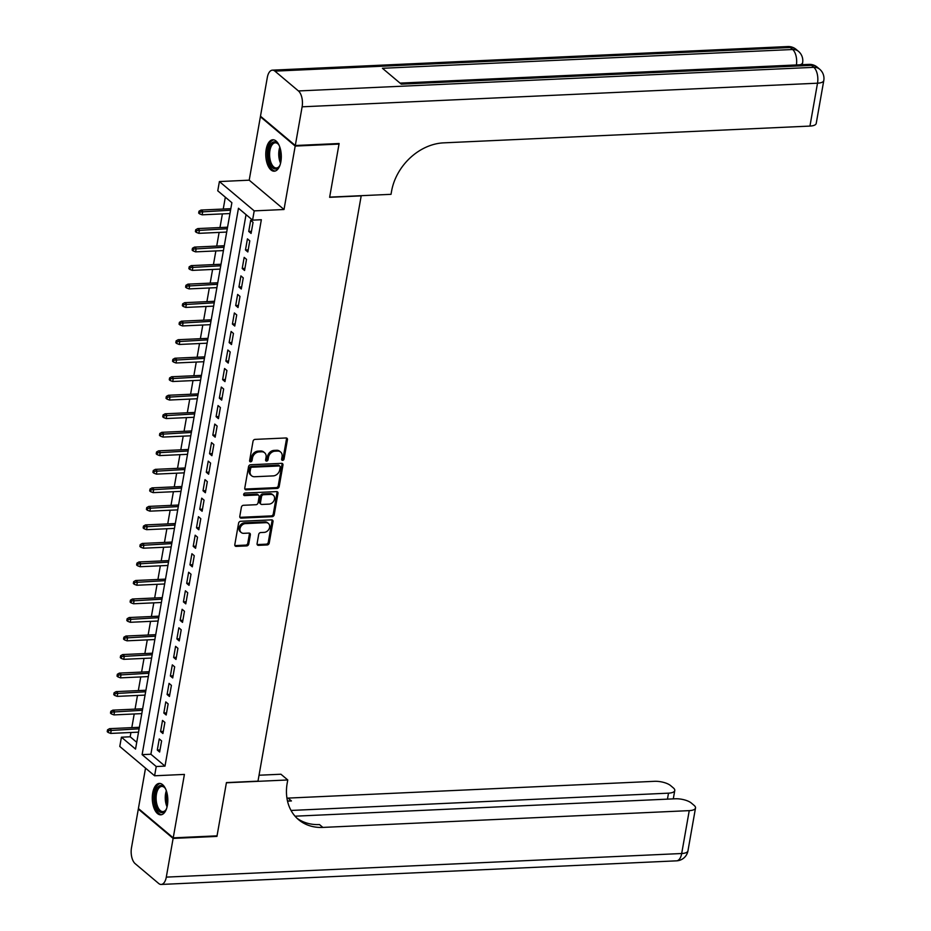 <?xml version="1.0" encoding="UTF-8"?>
<svg xmlns="http://www.w3.org/2000/svg" width="931" height="931" viewBox="0 0 931 931"><rect width="100%" height="100%" fill="white"/><g stroke="black" fill="none" stroke-linecap="round" stroke-linejoin="round"><path stroke-width="1.4" d="M282.605 460.356A1.385 1.094 130.1 0 0 284.036 459.03L287.446 439.711A1.978 1.571 130.1 0 0 286.038 437.966L255.071 439.385A1.978 1.571 130.1 0 0 253.034 441.282L249.624 460.601A1.385 1.094 130.1 0 0 252.033 460.496L252.476 457.994A6.331 5.016 130.1 0 1 259.004 451.919L261.588 451.803A6.331 5.016 130.1 0 1 264.637 452.78A6.331 5.016 130.1 0 1 266.068 457.365L265.626 459.867A1.385 1.094 130.1 0 0 268.035 459.763L268.477 457.261A6.331 5.016 130.1 0 1 275.006 451.186L277.589 451.07A6.331 5.016 130.1 0 1 280.638 452.047A6.331 5.016 130.1 0 1 282.07 456.632L281.627 459.134A1.385 1.094 130.1 0 0 282.605 460.356M281.627 459.565A1.385 1.094 130.1 0 0 283.094 458.238L286.504 438.92A1.978 1.571 130.1 0 0 286.422 438.001M249.613 461.031A1.385 1.094 130.1 0 0 251.091 459.705L251.533 457.202L252.476 457.994M265.626 460.298A1.385 1.094 130.1 0 0 267.092 458.971L267.534 456.469L268.477 457.261M167.394 805.292A15.722 7.739 -92.6 0 0 159.341 783.402A15.722 7.739 -92.6 0 0 152.719 792.933A15.722 7.739 -92.6 0 0 160.772 814.823A15.722 7.739 -92.6 0 0 167.394 805.292M280.883 161.668A15.722 7.739 -92.6 0 0 272.83 139.778A15.722 7.739 -92.6 0 0 266.208 149.309A15.722 7.739 -92.6 0 0 274.261 171.199A15.722 7.739 -92.6 0 0 280.883 161.668M257.084 543.623A1.978 1.571 130.1 0 0 258.492 545.357L267.174 544.961A1.978 1.571 130.1 0 0 269.222 543.064L273.004 521.616A1.978 1.571 130.1 0 0 271.596 519.87L240.629 521.29A1.978 1.571 130.1 0 0 238.592 523.187L234.81 544.635A1.978 1.571 130.1 0 0 236.206 546.381L246.703 545.903A1.978 1.571 130.1 0 0 248.74 544.007L250.358 534.825A1.978 1.571 130.1 0 0 248.961 533.079L243.759 533.323A5.295 4.19 130.1 0 1 241.199 532.509A5.295 4.19 130.1 0 1 240.501 527.144A5.295 4.19 130.1 0 1 245.47 523.594L265.859 522.663A5.295 4.19 130.1 0 1 268.419 523.478A5.295 4.19 130.1 0 1 269.117 528.831A5.295 4.19 130.1 0 1 264.148 532.381L260.75 532.544A1.978 1.571 130.1 0 0 258.702 534.441L257.084 543.623M156.233 766.527L154.604 775.779L119.785 746.464L121.426 737.201L135.542 749.083L231.877 202.702L217.761 190.82L219.402 181.557L254.21 210.871L252.58 220.135L238.464 208.253L142.117 754.634L156.233 766.527L164.996 766.12L261.343 219.739L252.58 220.135M338.407 143.549L339.024 144.072L329.632 197.314L361.193 195.871L257.992 781.156L226.431 782.599L217.039 835.852L173.224 837.853L184.408 774.417L154.604 775.779M339.024 144.072L295.197 146.074L260.389 116.747L249.205 180.183L219.402 181.557M249.205 180.183L284.013 209.51L295.197 146.074M284.013 209.51L254.21 210.871M277.147 488.426A1.978 1.571 130.1 0 0 279.184 486.529L282.966 465.069A1.978 1.571 130.1 0 0 281.569 463.335L250.602 464.755A1.978 1.571 130.1 0 0 248.554 466.652L244.772 488.1A1.978 1.571 130.1 0 0 246.18 489.834L277.147 488.426L276.204 487.623A1.978 1.571 130.1 0 0 278.253 485.726L282.035 464.278A1.978 1.571 130.1 0 0 281.953 463.359M277.985 493.337L274.203 514.796A1.978 1.571 130.1 0 1 272.166 516.693L241.187 518.113A1.978 1.571 130.1 0 1 239.791 516.368L241.408 507.186A1.978 1.571 130.1 0 1 243.445 505.289L256.013 504.718A1.978 1.571 130.1 0 0 258.05 502.821L259.121 496.735A1.978 1.571 130.1 0 0 257.724 494.989L244.644 495.595A1.385 1.094 130.1 0 1 245.097 493.046L276.588 491.603A1.978 1.571 130.1 0 1 277.985 493.337L277.042 492.546L273.26 514.005L274.203 514.796M145.527 768.145L138.405 808.527L173.224 837.853M261.099 116.724L260.389 116.747M251.091 233.437L253.057 222.323L250.695 220.344L248.74 231.458L251.091 233.437M247.832 251.964L249.787 240.85L247.437 238.86L245.47 249.974L247.832 251.964M244.562 270.479L246.517 259.365L244.166 257.387L242.211 268.5L244.562 270.479M241.292 289.006L243.259 277.892L240.908 275.913L238.941 287.016L241.292 289.006M238.033 307.521L239.989 296.407L237.638 294.429L235.683 305.543L238.033 307.521M234.763 326.048L236.718 314.934L234.368 312.956L232.413 324.069L234.763 326.048M231.493 344.563L233.46 333.449L231.109 331.471L229.142 342.585L231.493 344.563M228.235 363.09L230.19 351.976L227.839 349.998L225.884 361.112L228.235 363.09M224.965 381.605L226.931 370.491L224.569 368.513L222.614 379.627L224.965 381.605M221.694 400.132L223.661 389.018L221.31 387.04L219.344 398.154L221.694 400.132M218.436 418.647L220.391 407.545L218.04 405.555L216.085 416.669L218.436 418.647M215.166 437.174L217.132 426.061L214.77 424.082L212.815 435.196L215.166 437.174M211.907 455.701L213.862 444.587L211.512 442.597L209.545 453.711L211.907 455.701M208.637 474.216L210.592 463.103L208.241 461.124L206.286 472.238L208.637 474.216M205.367 492.743L207.334 481.63L204.983 479.64L203.016 490.753L205.367 492.743M202.108 511.259L204.064 500.145L201.713 498.166L199.758 509.28L202.108 511.259M198.838 529.786L200.793 518.672L198.443 516.693L196.488 527.796L198.838 529.786M195.568 548.301L197.535 537.187L195.184 535.209L193.217 546.322L195.568 548.301M192.31 566.828L194.265 555.714L191.914 553.736L189.959 564.849L192.31 566.828M189.04 585.343L191.006 574.229L188.644 572.251L186.689 583.365L189.04 585.343M185.781 603.87L187.736 592.756L185.385 590.778L183.419 601.892L185.781 603.87M182.511 622.385L184.466 611.283L182.115 609.293L180.16 620.407L182.511 622.385M179.241 640.912L181.208 629.798L178.857 627.82L176.89 638.934L179.241 640.912M175.982 659.439L177.937 648.325L175.587 646.335L173.631 657.449L175.982 659.439M172.712 677.954L174.667 666.84L172.316 664.862L170.361 675.976L172.712 677.954M169.442 696.481L171.409 685.367L169.058 683.377L167.091 694.491L169.442 696.481M166.184 714.996L168.139 703.883L165.788 701.904L163.833 713.018L166.184 714.996M162.913 733.523L164.88 722.409L162.518 720.431L160.563 731.533L162.913 733.523M246.04 214.63L150.892 754.238L164.996 766.12M159.259 738.946L157.292 750.06L159.643 752.039L161.61 740.925L159.259 738.946M225.337 197.186L223.242 209.044M222.393 213.886L219.984 227.56M219.122 232.413L216.714 246.087M215.864 250.928L213.443 264.602M212.594 269.455L210.185 283.129M209.324 287.982L206.915 301.644M206.065 306.497L203.656 320.171M202.795 325.024L200.386 338.686M199.525 343.539L197.116 357.213M196.266 362.066L193.857 375.728M192.996 380.581L190.587 394.255M189.738 399.108L187.317 412.782M186.468 417.623L184.059 431.297M183.198 436.15L180.789 449.824M179.939 454.665L177.53 468.34M176.669 473.192L174.26 486.866M173.399 491.708L170.99 505.382M170.14 510.235L167.731 523.909M166.87 528.761L164.461 542.424M163.612 547.277L161.191 560.951M160.341 565.804L157.933 579.466M157.071 584.319L154.662 597.993M153.813 602.846L151.392 616.508M150.543 621.361L148.134 635.035M147.273 639.888L144.864 653.562M144.014 658.403L141.605 672.077M140.744 676.93L138.335 690.604M137.474 695.445L135.065 709.119M134.215 713.972L131.806 727.646M130.945 732.488L130.189 736.793L136.729 742.31M130.189 736.793L121.426 737.201M150.892 754.238L142.117 754.634M248.74 231.458L251.463 231.33M245.47 249.974L248.193 249.857M242.211 268.5L244.934 268.372M238.941 287.016L241.664 286.899M235.683 305.543L238.406 305.415M232.413 324.069L235.136 323.941M229.142 342.585L231.866 342.457M225.884 361.112L228.607 360.984M222.614 379.627L225.337 379.499M219.344 398.154L222.067 398.026M216.085 416.669L218.808 416.553M212.815 435.196L215.538 435.068M209.545 453.711L212.28 453.595M206.286 472.238L209.01 472.11M203.016 490.753L205.739 490.637M199.758 509.28L202.481 509.152M196.488 527.796L199.211 527.679M193.217 546.322L195.941 546.194M189.959 564.849L192.682 564.721M186.689 583.365L189.412 583.237M183.419 601.892L186.142 601.763M180.16 620.407L182.883 620.279M176.89 638.934L179.613 638.806M173.631 657.449L176.355 657.333M170.361 675.976L173.085 675.848M167.091 694.491L169.814 694.375M163.833 713.018L166.556 712.89M160.563 731.533L163.286 731.417M157.292 750.06L160.016 749.932M280.638 452.047L279.696 451.256A6.331 5.016 130.1 0 0 276.647 450.278L277.589 451.07M267.534 456.469A6.331 5.016 130.1 0 1 274.063 450.395L276.647 450.278M264.637 452.78L263.694 451.989A6.331 5.016 130.1 0 0 260.645 451.011L261.588 451.803M251.533 457.202A6.331 5.016 130.1 0 1 258.062 451.128L260.645 451.011M244.853 489.019A1.978 1.571 130.1 0 0 245.237 489.043L276.204 487.623M280.208 467.176A1.385 1.094 130.1 0 0 279.23 465.966L252.045 467.211A1.385 1.094 130.1 0 0 250.614 468.537L250.148 471.167A6.331 5.016 130.1 0 0 251.579 475.764A6.331 5.016 130.1 0 0 254.629 476.742L273.214 475.892A6.331 5.016 130.1 0 0 279.742 469.818L280.208 467.176M279.894 466.175L278.951 465.384A1.385 1.094 130.1 0 0 278.288 465.174L279.23 465.966M251.579 475.764L250.637 474.973A6.331 5.016 130.1 0 1 249.205 470.376L249.671 467.746A1.385 1.094 130.1 0 1 251.102 466.419L278.288 465.174M239.872 517.287A1.978 1.571 130.1 0 0 240.245 517.322L271.224 515.902A1.978 1.571 130.1 0 0 273.26 514.005M258.678 495.292L257.736 494.501A1.978 1.571 130.1 0 0 256.781 494.198L243.713 494.792L244.644 495.595M269.047 504.125A5.295 4.19 130.1 0 0 274.017 500.564A5.295 4.19 130.1 0 0 273.318 495.211A5.295 4.19 130.1 0 0 270.758 494.396L263.578 494.722A1.978 1.571 130.1 0 0 261.53 496.619L260.459 502.705A1.978 1.571 130.1 0 0 261.855 504.451L269.047 504.125M273.318 495.211L272.376 494.419A5.295 4.19 130.1 0 0 269.815 493.605L270.758 494.396M260.901 504.148L259.97 503.357A1.978 1.571 130.1 0 1 259.516 501.914L260.599 495.827A1.978 1.571 130.1 0 1 262.635 493.93L269.815 493.605M277.042 492.546A1.978 1.571 130.1 0 0 276.973 491.626M268.419 523.478L267.476 522.687A5.295 4.19 130.1 0 0 264.916 521.872L265.859 522.663M241.199 532.509L240.268 531.717A5.295 4.19 130.1 0 1 239.57 526.352A5.295 4.19 130.1 0 1 244.527 522.803L264.916 521.872M234.88 545.554A1.978 1.571 130.1 0 0 235.264 545.589L245.761 545.101A1.978 1.571 130.1 0 0 247.797 543.204L249.415 534.033A1.978 1.571 130.1 0 0 249.345 533.114M257.165 544.542A1.978 1.571 130.1 0 0 257.55 544.565L266.231 544.17A1.978 1.571 130.1 0 0 268.279 542.273L272.061 520.813A1.978 1.571 130.1 0 0 271.98 519.905M198.99 211.221L198.664 213.071L199.606 213.862L199.932 212.012L198.99 211.221L201.026 210.057L202.714 211.488L202.132 214.817L229.969 213.548M199.932 212.012L230.551 210.208M201.026 210.057L230.818 208.695M202.132 214.817L199.606 213.862M280.056 164.985A13.604 6.703 87.4 0 1 279.253 166.463A13.604 6.703 87.4 0 1 268.349 157.048A13.604 6.703 87.4 0 1 271.014 143.874A13.604 6.703 87.4 0 1 278.218 144.049A13.604 6.703 87.4 0 1 279.16 145.445M278.544 144.468A12.603 6.203 -92.6 0 0 275.25 142.804A12.603 6.203 -92.6 0 0 269.711 156.885A12.603 6.203 -92.6 0 0 276.402 167.976A12.603 6.203 -92.6 0 0 279.521 166.009M273.807 139.859A15.629 7.692 -92.6 0 0 267.372 157.281A15.629 7.692 -92.6 0 0 275.239 171.036M166.568 808.608A13.604 6.703 87.4 0 1 165.765 810.086A13.604 6.703 87.4 0 1 154.86 800.672A13.604 6.703 87.4 0 1 157.525 787.498A13.604 6.703 87.4 0 1 164.729 787.673A13.604 6.703 87.4 0 1 165.671 789.069M165.055 788.092A12.603 6.203 -92.6 0 0 161.761 786.427A12.603 6.203 -92.6 0 0 156.222 800.509A12.603 6.203 -92.6 0 0 162.913 811.599A12.603 6.203 -92.6 0 0 166.044 809.633M160.318 783.483A15.629 7.692 -92.6 0 0 153.883 800.904A15.629 7.692 -92.6 0 0 161.75 814.66M295.302 145.515L339.117 143.514L329.667 197.128L391.02 194.323L391.579 191.169A50.402 39.94 -49.9 0 1 443.563 142.862L809.947 126.081L817.511 83.196L302.121 106.809L295.302 145.515L260.482 116.2L267.313 77.482A12.091 5.958 -92.6 0 1 272.399 70.162L787.789 46.55A12.091 5.958 87.4 0 1 790.303 47.516L274.913 71.128A12.091 5.958 -92.6 0 0 272.399 70.162M302.121 106.809A12.091 5.958 -92.6 0 0 298.432 90.947L274.913 71.128M796.412 64.961A12.091 5.958 87.4 0 0 792.653 49.506A12.091 9.589 -49.9 0 1 798.495 51.368L796.133 49.378A12.091 9.589 130.1 0 0 790.303 47.516L792.653 49.506L382.443 68.289L401.261 84.139L811.471 65.356L813.822 67.335A12.091 5.958 87.4 0 1 817.511 83.196A12.091 4.364 10 0 0 823.784 80.543A12.091 12.091 0 0 0 819.664 69.197L817.313 67.218A12.091 9.589 130.1 0 0 811.471 65.356A12.091 5.958 87.4 0 0 808.958 64.379L400.039 83.115M823.784 80.543L816.219 123.427A12.091 4.364 -170 0 1 809.947 126.081M216.329 835.875L216.946 836.399L226.396 782.785L287.76 779.969L287.202 783.122A50.402 39.94 130.1 0 0 298.56 819.664A50.402 39.94 130.1 0 0 322.859 827.415L689.243 810.633A12.091 4.364 10 0 0 695.515 807.98A12.091 4.364 10 0 0 694.119 805.396L691.349 803.057A12.091 4.364 10 0 0 675.184 798.786L295.034 816.196M259.027 775.232L280.941 774.231L287.76 779.969M173.119 838.412L138.312 809.086L131.48 847.804A12.091 5.958 -92.6 0 0 135.17 863.665L158.689 883.484A12.091 5.958 -92.6 0 0 161.203 884.45A12.091 5.958 -92.6 0 0 166.3 877.118L173.119 838.412L216.946 836.399M138.312 809.086L139.022 809.051M291.042 810.447L668.505 793.165A12.091 4.364 10 0 0 674.766 790.512A12.091 4.364 10 0 0 673.369 787.929L670.599 785.589A12.091 4.364 10 0 0 654.435 781.318L288.051 798.1A50.402 39.94 130.1 0 1 286.934 798.135M287.47 800.939A50.402 39.94 130.1 0 0 291.438 800.951L287.516 801.125M296.908 818.174A50.402 39.94 130.1 0 0 319.473 824.563L322.859 827.415M195.719 229.736L195.394 231.598L196.336 232.389L196.662 230.539L195.719 229.736L197.756 228.584L199.455 230.004L198.862 233.344L226.699 232.063M196.662 230.539L227.292 228.735M197.756 228.584L227.56 227.211M198.862 233.344L196.336 232.389M192.461 248.263L192.135 250.113L193.078 250.905L193.404 249.054L192.461 248.263L194.498 247.099L196.185 248.53L195.603 251.859L223.44 250.59M193.404 249.054L224.022 247.25M194.498 247.099L224.29 245.737M195.603 251.859L193.078 250.905M189.191 266.79L188.865 268.64L189.808 269.431L190.133 267.581L189.191 266.79L191.227 265.626L192.915 267.046L192.333 270.386L220.17 269.106M190.133 267.581L220.763 265.777M191.227 265.626L221.019 264.253M192.333 270.386L189.808 269.431M185.932 285.305L185.595 287.155L186.537 287.947L186.863 286.096L185.932 285.305L187.957 284.141L189.656 285.573L189.063 288.901L216.9 287.632M186.863 286.096L217.493 284.292M187.957 284.141L217.761 282.78M189.063 288.901L186.537 287.947M182.662 303.832L182.336 305.682L183.279 306.474L183.605 304.623L182.662 303.832L184.699 302.668L186.386 304.088L185.804 307.428L213.641 306.148M183.605 304.623L214.223 302.819M184.699 302.668L214.491 301.295M185.804 307.428L183.279 306.474M179.392 322.347L179.066 324.197L180.009 324.989L180.335 323.138L179.392 322.347L181.429 321.183L183.128 322.615L182.534 325.943L210.371 324.675M180.335 323.138L210.965 321.335M181.429 321.183L211.232 319.822M182.534 325.943L180.009 324.989M176.134 340.874L175.808 342.724L176.739 343.516L177.065 341.665L176.134 340.874L178.158 339.71L179.858 341.13L179.264 344.47L207.101 343.19M177.065 341.665L207.694 339.862M178.158 339.71L207.962 338.349M179.264 344.47L176.739 343.516M172.863 359.389L172.538 361.24L173.48 362.031L173.806 360.181L172.863 359.389L174.9 358.226L176.587 359.657L176.006 362.985L203.842 361.717M173.806 360.181L204.424 358.377M174.9 358.226L204.692 356.864M176.006 362.985L173.48 362.031M169.593 377.916L169.267 379.767L170.21 380.558L170.536 378.708L169.593 377.916L171.63 376.752L173.329 378.172L172.735 381.512L200.572 380.232M170.536 378.708L201.166 376.904M171.63 376.752L201.433 375.391M172.735 381.512L170.21 380.558M166.335 396.431L166.009 398.282L166.952 399.085L167.277 397.223L166.335 396.431L168.36 395.268L170.059 396.699L169.465 400.039L197.314 398.759M167.277 397.223L197.896 395.419M168.36 395.268L198.163 393.906M169.465 400.039L166.952 399.085M163.065 414.958L162.739 416.809L163.681 417.6L164.007 415.75L163.065 414.958L165.101 413.795L166.789 415.226L166.207 418.554L194.044 417.274M164.007 415.75L194.626 413.946M165.101 413.795L194.893 412.433M166.207 418.554L163.681 417.6M159.795 433.474L159.469 435.336L160.411 436.127L160.737 434.265L159.795 433.474L161.831 432.321L163.53 433.741L162.937 437.081L190.774 435.801M160.737 434.265L191.367 432.473M161.831 432.321L191.635 430.948M162.937 437.081L160.411 436.127M156.536 452L156.21 453.851L157.153 454.642L157.479 452.792L156.536 452L158.573 450.837L160.26 452.268L159.678 455.596L187.515 454.328M157.479 452.792L188.097 450.988M158.573 450.837L188.365 449.475M159.678 455.596L157.153 454.642M153.266 470.516L152.94 472.378L153.883 473.169L154.209 471.319L153.266 470.516L155.302 469.364L156.99 470.783L156.408 474.123L184.245 472.843M154.209 471.319L184.838 469.515M155.302 469.364L185.106 467.99M156.408 474.123L153.883 473.169M150.007 489.043L149.682 490.893L150.613 491.684L150.938 489.834L150.007 489.043L152.032 487.879L153.731 489.31L153.138 492.639L180.975 491.37M150.938 489.834L181.568 488.03M152.032 487.879L181.836 486.517M153.138 492.639L150.613 491.684M146.737 507.57L146.411 509.42L147.354 510.211L147.68 508.361L146.737 507.57L148.774 506.406L150.461 507.826L149.879 511.166L177.716 509.885M147.68 508.361L178.298 506.557M148.774 506.406L178.566 505.033M149.879 511.166L147.354 510.211M143.467 526.085L143.141 527.935L144.084 528.727L144.41 526.876L143.467 526.085L145.504 524.921L147.203 526.352L146.609 529.681L174.446 528.412M144.41 526.876L175.04 525.072M145.504 524.921L175.307 523.559M146.609 529.681L144.084 528.727M140.209 544.612L139.883 546.462L140.814 547.253L141.151 545.403L140.209 544.612L142.234 543.448L143.933 544.868L143.339 548.208L171.188 546.928M141.151 545.403L171.769 543.599M142.234 543.448L172.037 542.075M143.339 548.208L140.814 547.253M136.938 563.127L136.613 564.977L137.555 565.769L137.881 563.918L136.938 563.127L138.975 561.963L140.662 563.395L140.081 566.723L167.917 565.454M137.881 563.918L168.499 562.115M138.975 561.963L168.767 560.602M140.081 566.723L137.555 565.769M133.668 581.654L133.342 583.504L134.285 584.296L134.611 582.445L133.668 581.654L135.705 580.49L137.404 581.91L136.81 585.25L164.647 583.97M134.611 582.445L165.241 580.641M135.705 580.49L165.509 579.129M136.81 585.25L134.285 584.296M130.41 600.169L130.084 602.02L131.027 602.822L131.352 600.961L130.41 600.169L132.446 599.005L134.134 600.437L133.552 603.765L161.389 602.497M131.352 600.961L161.971 599.157M132.446 599.005L162.238 597.644M133.552 603.765L131.027 602.822M127.14 618.696L126.814 620.546L127.756 621.338L128.082 619.487L127.14 618.696L129.176 617.532L130.864 618.964L130.282 622.292L158.119 621.012M128.082 619.487L158.712 617.684M129.176 617.532L158.968 616.171M130.282 622.292L127.756 621.338M123.881 637.211L123.544 639.062L124.486 639.865L124.812 638.003L123.881 637.211L125.906 636.048L127.605 637.479L127.012 640.819L154.849 639.539M124.812 638.003L155.442 636.199M125.906 636.048L155.71 634.686M127.012 640.819L124.486 639.865M120.611 655.738L120.285 657.589L121.228 658.38L121.554 656.53L120.611 655.738L122.648 654.574L124.335 656.006L123.753 659.334L151.59 658.054M121.554 656.53L152.172 654.726M122.648 654.574L152.44 653.213M123.753 659.334L121.228 658.38M117.341 674.253L117.015 676.115L117.958 676.907L118.284 675.056L117.341 674.253L119.377 673.101L121.077 674.521L120.483 677.861L148.32 676.581M118.284 675.056L148.913 673.253M119.377 673.101L149.181 671.728M120.483 677.861L117.958 676.907M114.082 692.78L113.757 694.631L114.688 695.422L115.013 693.572L114.082 692.78L116.107 691.617L117.806 693.048L117.213 696.376L145.05 695.108M115.013 693.572L145.643 691.768M116.107 691.617L145.911 690.255M117.213 696.376L114.688 695.422M110.812 711.296L110.486 713.158L111.429 713.949L111.755 712.099L110.812 711.296L112.849 710.144L114.536 711.563L113.954 714.903L141.791 713.623M111.755 712.099L142.373 710.295M112.849 710.144L142.641 708.77M113.954 714.903L111.429 713.949M107.542 729.823L107.216 731.673L108.159 732.464L108.485 730.614L107.542 729.823L109.579 728.659L111.278 730.09L110.684 733.419L138.521 732.15M108.485 730.614L139.115 728.81M109.579 728.659L139.382 727.297M110.684 733.419L108.159 732.464M283.094 458.238L284.036 459.03M251.091 459.705L252.033 460.496M267.092 458.971L268.035 459.763M274.063 450.395L275.006 451.186M258.062 451.128L259.004 451.919M286.504 438.92L287.446 439.711M245.237 489.043L246.18 489.834M282.035 464.278L282.966 465.069M278.253 485.726L279.184 486.529M251.102 466.419L252.045 467.211M249.671 467.746L250.614 468.537M249.205 470.376L250.148 471.167M271.224 515.902L272.166 516.693M240.245 517.322L241.187 518.113M256.781 494.198L257.724 494.989M262.635 493.93L263.578 494.722M260.599 495.827L261.53 496.619M259.516 501.914L260.459 502.705M244.527 522.803L245.47 523.594M249.415 534.033L250.358 534.825M247.797 543.204L248.74 544.007M245.761 545.101L246.703 545.903M235.264 545.589L236.206 546.381M272.061 520.813L273.004 521.616M268.279 542.273L269.222 543.064M266.231 544.17L267.174 544.961M257.55 544.565L258.492 545.357M280.557 163.228A12.603 6.203 87.4 0 1 278.846 156.466A12.603 6.203 87.4 0 1 279.824 147.145M280.382 148.995A12.184 6.005 -92.6 0 0 279.917 156.373A12.184 6.005 -92.6 0 0 280.941 161.342M167.068 806.851A12.603 6.203 87.4 0 1 165.357 800.09A12.603 6.203 87.4 0 1 166.335 790.768M166.893 792.618A12.184 6.005 -92.6 0 0 166.428 799.997A12.184 6.005 -92.6 0 0 167.452 804.966M298.432 90.947L813.822 67.335A12.091 9.589 -49.9 0 1 819.664 69.197M800.055 64.786A12.091 4.364 10 0 0 802.615 62.714A12.091 12.091 0 0 0 798.495 51.368M291.438 800.951L288.051 798.1M166.3 877.118L681.69 853.518L689.243 810.633M667.446 799.147L668.505 793.165M681.69 853.518A12.091 5.958 87.4 0 1 676.593 860.838A12.091 12.091 0 0 0 687.951 850.864A12.091 4.364 -170 0 1 681.69 853.518M802.266 64.693L802.615 62.714M796.133 49.378A12.091 12.091 0 0 0 787.789 46.55M817.313 67.218A12.091 12.091 0 0 0 808.958 64.379M673.288 798.879L674.766 790.512M161.203 884.45L676.593 860.838M687.951 850.864L695.515 807.98"/></g></svg>
